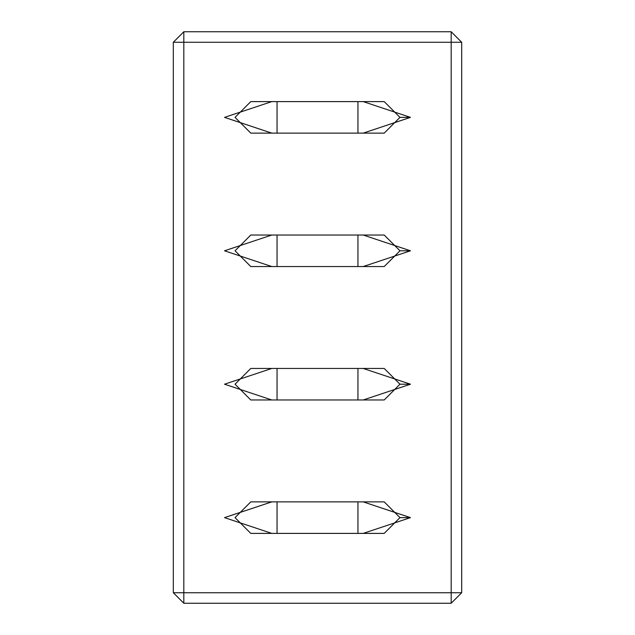 <?xml version="1.0" encoding="UTF-8"?>
<svg xmlns="http://www.w3.org/2000/svg" width="635" height="635" viewBox="0 0 635 635"><rect width="100%" height="100%" fill="white"/><g stroke="black" fill="none" stroke-linecap="round" stroke-linejoin="round"><path stroke-width="0.95" d="M451.183 592.741L451.183 42.259L183.817 42.259L183.817 592.741L451.183 592.741L173.315 592.741L173.315 42.259L173.315 592.741L183.817 603.25L183.817 592.741L183.817 603.25L173.315 592.741L183.817 592.741L183.817 42.259L173.315 42.259L183.817 42.259L183.817 31.75L451.183 31.75L183.817 31.75L173.315 42.259L183.817 31.75L183.817 42.259L451.183 42.259L451.183 603.25L183.817 603.25L451.183 603.25L451.183 592.741L461.685 592.741L451.183 592.741M410.472 117.372L363.196 133.128L410.472 117.372L363.196 101.608L410.472 117.372L399.971 117.372L410.472 117.372M410.472 250.793L363.196 266.549L410.472 250.793L363.196 235.029L410.472 250.793L399.971 250.793L410.472 250.793M410.472 384.207L363.196 399.971L410.472 384.207L363.196 368.451L410.472 384.207L399.971 384.207L410.472 384.207M410.472 517.628L363.196 533.392L410.472 517.628L363.196 501.872L410.472 517.628L399.971 517.628L410.472 517.628M271.804 533.392L224.528 517.628L271.804 501.872L224.528 517.628L271.804 533.392M271.804 399.971L224.528 384.207L271.804 368.451L224.528 384.207L271.804 399.971M271.804 266.549L224.528 250.793L271.804 235.029L224.528 250.793L271.804 266.549M271.804 133.128L224.528 117.372L271.804 101.608L224.528 117.372L271.804 133.128M461.685 42.259L461.685 592.741L451.183 603.25L461.685 592.741L461.685 42.259L451.183 42.259L451.183 31.75L451.183 42.259L461.685 42.259L451.183 31.75L461.685 42.259M384.207 133.128L399.971 117.372L384.207 101.608L357.949 101.608L357.949 133.128L357.949 101.608L277.05 101.608L277.05 133.128L277.05 101.608L250.793 101.608L235.029 117.372L250.793 133.128L384.207 133.128M250.809 133.128L235.029 117.372M384.207 266.549L399.971 250.793L384.207 235.029L357.949 235.029L357.949 266.549L357.949 235.029L277.05 235.029L277.05 266.549L277.05 235.029L250.793 235.029L235.029 250.793L250.793 266.549L384.207 266.549M250.809 266.549L235.029 250.793M250.793 501.872L235.029 517.628L250.793 533.392L277.05 533.392L277.05 501.872L277.05 533.392L357.949 533.392L357.949 501.872L357.949 533.392L384.207 533.392L399.971 517.628L384.207 501.872L250.793 501.872M384.191 501.872L399.971 517.628M250.793 368.451L235.029 384.207L250.793 399.971L277.05 399.971L277.05 368.451L277.05 399.971L357.949 399.971L357.949 368.451L357.949 399.971L384.207 399.971L399.971 384.207L384.207 368.451L250.793 368.451"/></g></svg>
